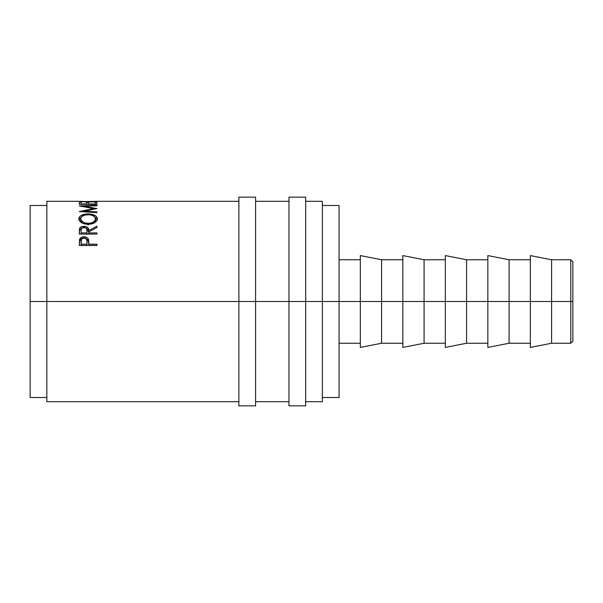 <?xml version="1.0" encoding="UTF-8"?>
<svg xmlns="http://www.w3.org/2000/svg" width="603" height="603" viewBox="0 0 603 603"><rect width="100%" height="100%" fill="white"/><g stroke="black" fill="none" stroke-linecap="round" stroke-linejoin="round"><path stroke-width="0.9" d="M570.762 301.5L572.85 301.5L572.85 261.838L572.85 301.5L570.762 301.5L570.762 259.757L570.762 301.5L551.594 301.5L570.762 301.5L570.762 343.243L570.762 301.5M238.878 405.864L238.878 197.136L238.878 301.5L255.582 301.5L255.582 197.136L255.582 301.5L305.676 301.5L305.676 197.136L305.676 301.5L551.594 301.5L551.594 259.757L551.594 301.5L509.09 301.5L509.09 259.757L509.09 301.5L466.586 301.5L466.586 259.757L466.586 301.5L424.082 301.5L424.082 259.757L424.082 301.5L381.578 301.5L381.578 259.757L381.578 301.5L339.074 301.5L339.074 205.487L339.074 301.5L322.371 301.5L322.371 201.312L322.371 301.5L46.846 301.5L238.878 301.5L238.878 405.864L255.582 405.864L255.582 301.5L255.582 405.864M288.973 405.864L288.973 197.136L288.973 405.864L305.676 405.864L305.676 301.5L305.676 405.864M530.346 347.418L530.346 255.582L530.346 347.418L551.594 343.243L551.594 301.5L551.594 343.243L570.762 343.243L572.85 341.162L572.85 301.5L572.85 341.162M487.842 347.418L487.842 255.582L487.842 347.418L509.09 343.243L509.09 301.5L509.09 343.243L530.346 343.243M445.338 347.418L445.338 255.582L445.338 347.418L466.586 343.243L466.586 301.5L466.586 343.243L487.842 343.243M402.827 347.418L402.827 255.582L402.827 347.418L424.082 343.243L424.082 301.5L424.082 343.243L445.338 343.243M360.323 347.418L360.323 255.582L360.323 347.418L381.578 343.243L381.578 301.5L381.578 343.243L402.827 343.243M46.846 401.688L46.846 201.312L46.846 301.5L30.15 301.5L30.15 205.487L30.15 301.5L46.846 301.5L46.846 401.688L238.878 401.688M85.332 238.268L88.498 240.831L88.498 239.534L88.784 244.17L96.947 244.17L96.947 245.474L79.272 245.474L79.777 238.863L81.164 237.484L84.013 236.806L86.915 237.507L87.925 238.411L88.603 239.986L88.784 244.17L96.947 244.17L96.947 245.474L88.784 245.361L96.947 245.361M96.947 234.077L79.272 234.077L79.513 228.695L81.103 226.939L83.222 226.329L86.169 226.615L88.317 228.281L88.784 230.58L96.947 226.148L96.947 227.459L88.784 231.982L88.784 232.916L96.947 232.916L96.947 234.077L96.947 232.916L88.784 232.916L88.784 234.077L88.784 231.982L96.947 227.459L96.947 226.148L88.784 230.58C89.018 228.04 87.42 226.607 83.998 226.298C81.639 226.351 80.146 227.15 79.513 228.695L79.272 234.077L96.947 234.077M78.857 219.379L79.46 216.869L81.465 215.271L87.179 213.929L91.656 214.238L94.671 215.248L96.721 216.816L97.4 218.776L96.751 220.834L94.746 222.665L89.101 224.361L83.003 223.434L79.528 220.917L78.857 219.379M96.947 205.299L79.272 205.977L93.774 208.51L79.272 211.57L96.947 212.625L96.947 211.902L84.201 211.156L84.201 211.864L84.201 211.156L96.947 208.578L84.224 206.271L96.947 208.578L84.201 211.156L96.947 211.902L96.947 212.625L79.272 211.57L93.774 208.51L79.272 205.977L96.947 205.299L96.947 205.759L84.224 206.271L84.224 206.837L84.224 206.271L96.947 205.759L96.947 205.299L96.947 205.759M96.947 204.349L79.272 204.349L79.272 202.397L81.081 202.397L81.081 203.972L86.523 203.972L86.523 202.397L88.332 202.397L88.332 203.972L95.131 203.972L95.131 202.397L96.947 202.397L96.947 204.349L96.947 202.397L95.131 202.397L95.131 203.972L88.332 204.349L88.332 202.397L86.523 202.397L86.523 203.972L81.081 204.349L81.081 202.397L79.272 202.397L79.272 204.349L96.947 204.349M95.297 201.357L97.4 201.357L95.689 201.696L88.86 202.088L80.9 201.357M79.031 201.312L79.724 201.319M96.48 201.319L97.181 201.312M80.802 201.319L88.128 201.907L94.837 201.312M322.371 401.688L322.371 301.5L322.371 401.688L305.676 401.688M30.15 397.513L30.15 301.5L30.15 397.513L46.846 397.513M339.074 397.513L339.074 301.5L339.074 397.513L322.371 397.513M80.629 201.696L95.583 201.357L88.128 201.907L80.629 201.696M80.636 201.349L88.008 202.088L95.583 201.349M93.774 208.51L93.774 209.181L93.774 208.51M96.947 211.902L96.947 212.625M88.098 213.914L88.098 214.698L88.098 213.914C82.362 214.08 79.272 215.731 78.82 218.859C79.385 222.168 82.505 224.007 88.189 224.384C93.857 223.954 96.925 222.085 97.4 218.776C96.857 215.693 93.759 214.073 88.098 213.914M95.108 217.268L97.287 219.658M78.933 219.703L81.156 217.231M81.465 217.065L79.46 218.633L78.857 220.072M97.354 219.997L96.729 218.58L94.686 217.05M81.887 222.959L80.772 221.369L80.629 218.814C80.99 216.258 83.485 214.887 88.098 214.698C92.741 214.872 95.244 216.243 95.583 218.814C95.229 221.505 92.756 223.027 88.181 223.381L88.181 225.009L88.181 223.381C83.561 223.05 81.043 221.527 80.629 218.814L80.629 220.54L81.782 222.854M95.063 222.175L95.583 220.54L95.063 222.175M95.583 220.54L95.583 218.814L95.583 220.54M79.272 232.962L79.513 228.695L79.513 230.218L81.661 228.243L79.626 229.924L79.272 234.077M83.998 227.866L83.998 226.298L83.998 227.866M86.395 228.258L88.784 232.057L88.317 229.811L86.169 228.175M86.998 230.587L86.538 228.431L83.99 227.354L81.511 228.424L81.081 230.534C80.742 228.756 81.714 227.693 83.99 227.354C86.327 227.715 87.329 228.793 86.998 230.595L86.998 232.057M86.998 230.595L86.975 234.341L86.975 232.916L81.081 232.916L81.081 234.077L81.081 232.916L86.975 232.916L86.998 230.595M81.081 230.534L81.081 232.916L81.081 230.534M85.023 238.215L88.038 239.873L88.784 244.351L88.498 239.534C87.865 237.748 86.372 236.843 84.013 236.806L84.013 238.155L84.013 236.806C81.714 236.821 80.229 237.695 79.536 239.429L79.272 245.474L96.947 245.474M83.252 238.193L81.164 238.818L79.536 240.718L82.747 238.26M88.784 244.17L88.784 245.361L88.784 244.17M86.975 245.361L81.081 245.361L86.975 245.361L87.013 242.903L86.975 245.361M84.021 238.027C86.342 238.396 87.345 239.602 87.013 241.66L86.975 244.17L81.081 244.17L81.081 245.361L81.081 244.17L86.975 244.17L87.013 241.66L86.546 239.225L84.021 238.027L81.533 239.18L81.081 244.17L81.081 241.547C80.772 239.549 81.752 238.381 84.021 238.027M87.435 223.359L91.068 223.027L93.473 221.972L95.462 219.658L95.055 217.193L92.342 215.346L88.845 214.713L85.181 214.985L81.857 216.485L80.666 218.392L81.201 220.494L83.945 222.59L87.435 223.359M530.346 255.582L551.594 259.757L570.762 259.757L572.85 261.838M238.878 197.136L255.582 197.136M288.973 197.136L305.676 197.136M487.842 255.582L509.09 259.757L530.346 259.757M445.338 255.582L466.586 259.757L487.842 259.757M402.827 255.582L424.082 259.757L445.338 259.757M360.323 255.582L381.578 259.757L402.827 259.757M339.074 259.757L360.323 259.757M322.371 205.487L339.074 205.487M30.15 205.487L46.846 205.487M305.676 201.312L322.371 201.312M255.582 201.312L288.973 201.312M46.846 201.312L79.227 201.312M238.878 201.312L96.985 201.312M255.582 401.688L288.973 401.688M339.074 343.243L360.323 343.243M87.013 241.645L87.013 242.896"/></g></svg>

